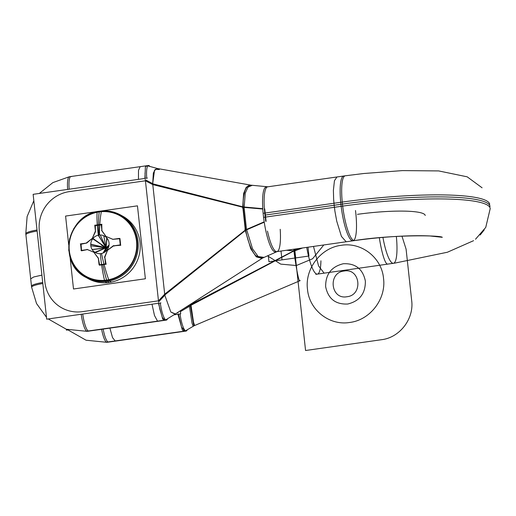 <?xml version="1.0" encoding="UTF-8"?>
<svg xmlns="http://www.w3.org/2000/svg" width="516" height="516" viewBox="0 0 516 516"><rect width="100%" height="100%" fill="white"/><g stroke="black" fill="none" stroke-linecap="round" stroke-linejoin="round"><path stroke-width="0.77" d="M313.483 246.422L318.572 265.908L324.113 273.158L317.366 274.119A32.727 6.837 -98.1 0 1 306.743 247.448M298.454 248.557L189.385 306.136L189.256 304.995L192.01 323.048L193.126 326.17L299.815 280.775L194.177 325.719L193.519 324.403L190.443 305.769L193.519 324.403L194.19 325.712L185.45 330.859M297.455 248.699L293.946 250.724L297.455 248.699L293.946 250.724L293.772 249.228L293.946 250.724L190.868 304.498L293.946 250.724C294.984 260.677 299.016 284.98 300.067 280.356C299.016 284.98 294.984 260.677 293.946 250.724L297.455 248.699L293.946 250.724C294.984 260.677 299.016 284.98 300.067 280.356C299.016 284.98 294.984 260.677 293.946 250.724L190.868 304.498L293.946 250.724L293.772 249.228L293.946 250.724L190.868 304.498M190.333 304.782L190.281 304.337M320.926 260.793A32.727 6.837 -98.1 0 1 315.495 273.299A32.727 6.837 -98.1 0 1 306.73 247.383A32.727 6.837 81.9 0 0 315.495 273.299A32.727 6.837 81.9 0 0 320.926 260.793A32.727 6.837 -98.1 0 1 315.495 273.299A32.727 6.837 -98.1 0 1 306.73 247.383A32.727 6.837 81.9 0 0 315.586 273.383M357.459 214.327A56.792 8.682 -6.2 0 1 425.229 215.456M342.682 206.11L263.573 217.359A32.727 6.837 81.9 0 1 266.14 187.044L345.243 175.795A32.727 6.837 81.9 0 0 342.682 206.11A122.111 18.666 -6.2 0 1 490.2 208.67A122.111 18.666 -6.2 0 1 490.2 208.69M490.032 206.465A122.176 18.679 173.8 0 0 342.443 204.084A122.176 18.679 -6.2 0 1 490.032 206.465M355.73 212.528A32.727 6.837 -98.1 0 1 351.822 240.566A32.727 6.837 -98.1 0 1 340.921 204.297A32.727 6.837 -98.1 0 1 343.721 176.014A32.727 6.837 81.9 0 0 340.921 204.297A32.727 6.837 81.9 0 0 352.938 240.811A32.727 6.837 -98.1 0 1 340.921 204.297L265.263 215.056L340.921 204.297A32.727 6.837 81.9 0 0 351.822 240.566A32.727 6.837 81.9 0 0 355.73 212.528A32.727 6.837 -98.1 0 1 351.822 240.566A32.727 6.837 -98.1 0 1 340.921 204.297L265.263 215.056M345.081 175.821L336.954 176.975L334.445 180.71L333.394 190.301L333.639 199.311L334.162 205.258L342.282 204.104L334.162 205.258L334.942 211.354L336.755 221.235L341.437 236.431L346.172 241.772L347.494 241.585L275.351 251.847A32.727 6.837 81.9 0 1 263.134 213.321L342.243 202.072A122.111 18.666 -6.2 0 1 489.723 204.272M394.256 263.186L387.613 264.095A32.727 4.838 -97.5 0 1 379.318 237.721M393.411 263.302A32.727 6.837 -98.1 0 1 382.924 237.399A32.727 6.837 81.9 0 0 393.315 263.315A32.727 6.837 81.9 0 0 396.353 236.425A32.727 6.837 -98.1 0 1 393.315 263.315A32.727 6.837 -98.1 0 1 382.924 237.399A32.727 6.837 81.9 0 0 393.315 263.315A32.727 6.837 81.9 0 0 396.353 236.425M342.243 202.072A32.727 6.837 81.9 0 0 354.46 240.598M264.244 222.203L246.564 229.852M266.095 221.409L264.727 208.845M262.773 208.67L244.074 207M245.332 230.394L242.784 206.884M264.108 200.15A32.727 6.837 -98.1 0 0 264.353 209.167A32.727 6.837 -98.1 0 1 264.108 200.15A32.727 6.837 -98.1 0 0 264.353 209.167L265.663 221.203L264.353 209.167A32.727 6.837 -98.1 0 1 264.108 200.15A32.727 6.837 -98.1 0 1 267.611 186.837M262.792 209.032L244.094 207.406M175.427 313.909L262.863 257.884L255.968 255.859C250.46 250.112 246.622 236.476 245.642 229.814L243.197 207.322C242.746 200.814 243.778 188.598 248.357 185.786C243.778 188.598 242.746 200.814 243.197 207.322L245.642 229.814C246.622 236.476 250.46 250.112 255.968 255.859L262.315 258.181L277.279 251.511M246.493 229.446L264.186 221.835M277.086 251.595L261.883 258.374L256.259 256.845L250.77 248.815L244.932 229.259M276.544 251.634A32.727 6.837 -98.1 0 1 267.469 231.084A32.727 6.837 -98.1 0 0 276.886 251.627A32.727 6.837 -98.1 0 0 280.207 229.285A32.727 6.837 -98.1 0 1 276.886 251.627A32.727 6.837 -98.1 0 1 267.469 231.084A32.727 6.837 -98.1 0 0 276.886 251.627A32.727 6.837 -98.1 0 0 280.207 229.285M263.74 257.323L258.187 256.555L252.563 248.867L246.403 228.891M245.087 230.252L164.694 294.185L245.087 230.252L164.694 294.185L245.087 230.252L164.694 294.185L152.788 184.599L242.578 207.168L152.788 184.599L164.694 294.185L158.476 300.834L164.694 294.185L158.476 300.834L145.435 180.794L158.476 300.834L145.435 180.794L152.788 184.599L145.435 180.794L138.675 181.755M164.823 295.236L170.835 312.032L175.375 313.941L170.835 312.032L164.823 295.236L170.835 312.032L175.021 314.128L170.835 312.032L164.823 295.236L170.835 312.032L175.021 314.128M244.113 207.819L245.261 193.152L247.951 187.166L252.111 185.379M267.843 186.798L250.853 185.167L248.357 185.786L251.176 185.212L157.457 168.519L154.413 170.461L152.697 183.619L154.529 170.267L157.69 168.571L147.247 165.726M242.636 208.116L243.629 193.474L246.235 187.256L250.357 185.115M151.801 183.561L244.081 207.148L246.519 229.581L163.978 295.623M165.081 294.939L158.309 302.247M153.007 183.793L144.983 179.587M165.043 320.281L162.721 319.12L158.451 303.273M158.767 303.227L159.799 309.058L158.767 303.227L159.799 309.058L158.767 303.227L159.799 309.058L162.314 317.372L164.881 320.307M144.886 178.433L145.402 166.9L147.092 165.688M145.022 173.073L145.209 178.388M149.892 166.436A17.454 3.644 81.9 0 0 148.453 165.494A17.454 3.644 81.9 0 0 146.738 178.175M148.453 165.494L69.357 176.736A17.454 3.644 81.9 0 0 67.641 189.417M138.449 179.349L138.501 170.351L140.165 166.668L148.286 165.513M70.879 176.524A17.454 3.644 81.9 0 0 69.163 189.204A17.454 3.644 -98.1 0 1 71.472 176.653A17.454 3.644 81.9 0 0 69.163 189.204A17.454 3.644 81.9 0 1 71.472 176.653M242.578 207.168L152.788 184.599L242.578 207.168L152.788 184.599L145.435 180.794L69.389 191.61A34.907 33.721 -60.9 0 0 39.313 230.71L44.905 282.155A34.907 33.721 -60.9 0 0 82.431 311.645L158.476 300.834L164.694 294.185L152.788 184.599L145.435 180.794L69.389 191.61A34.907 33.721 -60.9 0 0 39.313 230.71L44.905 282.155A34.907 33.721 -60.9 0 0 82.431 311.645L158.476 300.834L145.435 180.794L69.389 191.61A34.907 33.721 -60.9 0 0 39.313 230.71L44.905 282.155A34.907 33.721 -60.9 0 0 82.431 311.645L151.71 301.796M37.12 231.045A17.454 2.67 173.8 0 0 25.91 234.793M160.934 302.918L46.692 319.165L33.134 194.326L147.37 178.085M160.295 303.008A17.454 3.644 81.9 0 0 166.404 320.088A17.454 3.644 81.9 0 0 167.532 318.759M81.206 314.257A17.454 3.644 81.9 0 0 87.314 331.337L166.404 320.088M166.242 320.114L157.522 321.139L154.477 315.489L152.007 304.188M31.502 286.238A17.454 2.67 -6.2 0 1 42.712 282.491A17.454 2.67 173.8 0 0 31.502 286.238M88.242 330.988A17.454 3.644 81.9 0 1 82.721 314.044A17.454 3.644 81.9 0 0 88.242 330.988A17.454 3.644 -98.1 0 1 82.721 314.044A17.454 3.644 81.9 0 0 88.242 330.988A17.454 3.644 81.9 0 0 88.836 331.124M42.822 283.523A17.454 2.67 173.8 0 0 31.611 287.264A17.454 2.67 173.8 0 0 31.637 287.36M37.01 230.02A17.454 2.67 173.8 0 0 25.8 233.761L31.611 287.264M31.592 287.096L30.696 278.853L33.688 276.989L41.906 275.112M44.105 274.776L44.995 283.02M180.336 310.742L180.677 313.889L173.892 314.857M68.383 329.859L66.435 330.137L66.345 329.253M103.136 329.085A17.454 3.644 81.9 0 0 107.986 341.96A17.454 3.644 -98.1 0 1 103.136 329.085A17.454 3.644 81.9 0 0 107.986 341.96A17.454 3.644 -98.1 0 1 103.136 329.085A17.454 3.644 81.9 0 0 107.986 341.96A17.454 3.644 81.9 0 0 108.579 342.089M187.256 329.801A17.454 3.644 -98.1 0 1 186.153 331.059L107.057 342.308A17.454 3.644 -98.1 0 1 101.613 329.305M186.153 331.059A17.454 3.644 -98.1 0 1 180.045 313.98M109.902 328.124L112.546 337.658L115.345 341.128L107.218 342.282M190.817 303.995L193.519 322.242L194.603 325.473M177.962 314.276L182.38 330.085L184.78 331.253M182.812 309.142L189.301 305.382M194.19 325.712L184.928 331.169L181.503 326.976L178.517 314.199L181.529 327.054L184.973 331.143M190.636 304.111L190.797 305.562M189.411 306.369L180.432 311.619M177.891 312.315L177.975 313.057M100.859 211.05L137.456 205.845L145.377 278.775L73.504 288.999L70.066 257.323M98.227 211.425L65.584 216.069L68.699 244.752M120.931 215.178L122.821 216.23A35.688 34.475 119.1 0 1 139.507 253.646A35.688 34.475 119.1 0 1 109.289 282.484A35.688 34.475 119.1 0 1 87.152 278.04A35.688 34.475 -60.9 0 0 109.289 282.484A35.688 34.475 -60.9 0 0 139.623 253.059A35.688 34.475 -60.9 0 0 121.795 215.682A35.688 34.475 119.1 0 1 139.623 253.059A35.688 34.475 119.1 0 1 109.289 282.484L107.27 281.362A35.688 34.475 -60.9 0 0 137.488 252.524A35.688 34.475 -60.9 0 0 120.796 215.108A35.688 34.475 119.1 0 1 137.488 252.524A35.688 34.475 119.1 0 1 107.27 281.362L109.289 282.484A35.688 34.475 119.1 0 1 88.146 278.621L86.262 277.569M107.16 282.749L105.051 281.575A35.688 34.475 119.1 0 0 137.204 253.588A35.688 34.475 119.1 0 0 120.75 215.082A35.688 34.475 119.1 0 0 104.98 210.876M111.501 282.136L109.386 280.962A35.688 34.475 119.1 0 1 86.082 277.473A35.688 34.475 119.1 0 1 74.181 266.301M86.127 277.498A35.688 34.475 -60.9 0 0 107.27 281.362A35.688 34.475 119.1 0 1 86.127 277.498C57.095 263.502 67.157 213.94 99.543 211.212A3.328 0.697 81.9 0 0 99.291 211.566A3.328 0.697 -98.1 0 1 99.543 211.212A3.328 0.697 81.9 0 0 99.291 211.566A3.328 0.697 -98.1 0 1 99.543 211.212A3.328 0.697 81.9 0 0 99.291 211.566A3.328 0.697 81.9 0 1 99.543 211.212A3.328 0.697 81.9 0 0 99.291 211.566M109.476 281.007A3.328 0.664 -101.7 0 1 108.902 280.162M101.878 211.031A3.328 0.722 85.6 0 0 101.723 210.973A3.328 0.722 85.6 0 0 101.433 211.334A49.491 10.791 85.6 0 0 99.491 235.012A9.423 9.101 119.1 0 0 90.797 245.629A9.423 9.101 119.1 0 0 101.497 253.491A49.491 9.843 -101.7 0 0 108.889 280.162A35.094 33.901 119.1 0 1 69.034 250.886A35.094 33.901 119.1 0 1 101.413 211.334M106.631 280.091A34.695 33.514 119.1 0 0 136.521 241.224A34.695 33.514 119.1 0 0 99.22 211.915A34.695 33.514 -60.9 0 0 69.338 250.776A34.695 33.514 -60.9 0 0 106.631 280.091A34.695 33.514 119.1 0 1 69.338 250.776A34.695 33.514 119.1 0 1 99.22 211.915A34.695 33.514 -60.9 0 0 69.338 250.776A34.695 33.514 -60.9 0 0 106.631 280.091A34.695 33.514 -60.9 0 0 136.521 241.224A34.695 33.514 -60.9 0 0 99.22 211.915A34.695 33.514 119.1 0 1 136.521 241.224A34.695 33.514 119.1 0 1 106.631 280.091A49.491 10.333 -98.1 0 1 102.865 264.695A49.491 10.333 81.9 0 0 106.631 280.091A34.695 33.514 119.1 0 1 69.338 250.776A34.695 33.514 119.1 0 1 99.22 211.915A49.491 10.333 81.9 0 0 98.53 224.731A49.491 10.333 -98.1 0 1 99.22 211.915A49.491 10.333 81.9 0 0 98.53 224.731A49.491 10.333 -98.1 0 1 99.22 211.915A34.695 33.514 119.1 0 1 136.521 241.224A34.695 33.514 119.1 0 1 106.631 280.091A49.491 10.333 -98.1 0 1 102.865 264.695A49.491 10.333 81.9 0 0 106.631 280.091A34.695 33.514 -60.9 0 0 136.521 241.224A34.695 33.514 -60.9 0 0 99.22 211.915A34.695 33.514 -60.9 0 0 69.338 250.776A34.695 33.514 -60.9 0 0 106.631 280.091A49.491 10.333 -98.1 0 1 102.865 264.695M106.773 280.53A3.328 0.697 81.9 0 0 107.231 281.336A3.328 0.697 -98.1 0 1 106.773 280.53A3.328 0.697 81.9 0 0 107.231 281.336A3.328 0.697 -98.1 0 1 106.773 280.53A3.328 0.697 -98.1 0 0 107.231 281.336M120.77 215.088L109.431 211.244L97.376 211.592A3.328 0.664 78.3 0 0 97.163 211.941M105.141 281.62A3.328 0.722 -94.4 0 1 104.638 280.769M97.143 211.941A49.491 9.843 78.3 0 0 98.343 235.173A9.423 9.101 119.1 0 1 109.044 243.036A9.423 9.101 119.1 0 1 100.349 253.653A49.491 10.791 -94.4 0 0 104.619 280.769A35.094 33.901 119.1 0 0 136.998 241.224A35.094 33.901 119.1 0 0 97.143 211.941M120.08 245.3A49.375 7.546 173.8 0 0 113.61 245.874A49.375 7.546 -6.2 0 1 120.08 245.3A49.375 7.546 173.8 0 0 113.61 245.874A48.543 11.494 143.6 0 0 107.528 250.305A48.543 11.494 -36.4 0 1 113.61 245.874A49.375 7.546 -6.2 0 1 120.08 245.3A49.375 7.546 173.8 0 0 113.61 245.874A48.543 11.494 143.6 0 0 107.528 250.305A48.543 12.487 112.6 0 0 104.832 257.297A48.543 12.487 -67.4 0 1 107.528 250.305A48.543 12.487 112.6 0 0 104.832 257.297A49.375 10.314 81.9 0 0 105.967 263.521A49.375 10.314 -98.1 0 1 104.832 257.297A49.375 10.314 81.9 0 0 105.967 263.521A49.375 10.314 -98.1 0 1 104.832 257.297A48.543 12.487 -67.4 0 1 107.528 250.305A48.543 11.494 -36.4 0 1 113.61 245.874A48.543 11.494 143.6 0 0 107.528 250.305A48.543 12.487 112.6 0 0 104.832 257.297A49.375 10.314 81.9 0 0 105.967 263.521M120.305 245.287L119.596 238.753A49.375 7.546 173.8 0 0 112.939 239.334A49.375 7.546 -6.2 0 1 119.596 238.753A49.375 7.546 173.8 0 0 112.939 239.334A49.375 7.546 -6.2 0 1 119.596 238.753L119.596 238.753A49.375 7.546 -6.2 0 0 112.939 239.334M112.849 239.314A48.543 1.355 -156.9 0 0 106.025 236.438A48.543 1.355 23.1 0 1 112.849 239.314A48.543 1.355 -156.9 0 0 106.025 236.438A48.543 1.355 23.1 0 1 112.849 239.314A48.543 1.355 23.1 0 0 106.025 236.438M106.019 236.431A48.543 5.07 -127.9 0 1 101.942 230.729A49.375 10.314 -98.1 0 1 101.787 225.047A49.375 10.314 81.9 0 0 101.942 230.729A48.543 5.07 52.1 0 0 106.019 236.431A48.543 5.07 -127.9 0 1 101.942 230.729A48.543 5.07 52.1 0 0 106.019 236.431A48.543 5.07 52.1 0 1 101.942 230.729A49.375 10.314 -98.1 0 1 101.787 225.047A49.375 10.314 81.9 0 0 101.942 230.729A49.375 10.314 81.9 0 1 101.787 225.047M101.781 224.75L95.344 225.666A49.375 10.314 81.9 0 0 95.492 231.407A49.375 10.314 -98.1 0 1 95.344 225.666A49.375 10.314 81.9 0 0 95.492 231.407A49.375 10.314 -98.1 0 1 95.344 225.666L95.344 225.666A49.375 10.314 -98.1 0 0 95.492 231.407M98.324 257.987L99.046 264.65L99.588 264.76A49.375 10.314 -98.1 0 1 98.408 258.316A49.375 10.314 81.9 0 0 99.588 264.76A49.375 10.314 -98.1 0 1 98.408 258.316A49.375 10.314 81.9 0 0 99.588 264.76L106.032 263.85M107.322 250.408L113.507 245.603L114.339 246.067M107.451 249.447L106.103 247.77L107.509 249.363L106.103 247.77L106.186 250.97L106.103 247.77L104.8 252.098L106.103 247.77L103.148 252.982L106.103 247.77L100.233 234.98L106.103 247.77L98.285 235.186L106.103 247.77L92.809 238.637L106.103 247.77L90.745 244.262L106.103 247.77L90.816 245.822L106.103 247.77L104.677 247.996M108.47 247.48L100.652 248.622M108.457 247.512L106.103 247.77L94.609 252.666L106.103 247.77L103.8 235.748L106.103 247.77L106.87 238.024L106.103 247.77L109.044 245.074L106.103 247.77L108.85 246.222L106.103 247.77L108.457 247.512L106.103 247.77L107.509 249.363L106.103 247.77L106.186 250.97L106.103 247.77L104.8 252.098L106.103 247.77L103.148 252.982L106.103 247.77L100.233 234.98L106.103 247.77L98.285 235.186L106.103 247.77L92.809 238.637L106.103 247.77L90.745 244.262L106.103 247.77L90.816 245.822L106.103 247.77L92.19 249.602L106.103 247.77L94.609 252.666L106.103 247.77L103.8 235.748L106.103 247.77L106.87 238.024L106.103 247.77L109.044 245.074L106.103 247.77L108.85 246.222L106.103 247.77L108.457 247.512L106.103 247.77L106.167 250.995M107.554 249.286L106.103 247.77L106.18 250.976M107.567 250.092L104.484 257.336M104.761 257.071L105.483 263.734L106.096 264.076M99.349 265.192L106.238 264.211M102.839 264.579L106.064 264.076L102.839 264.579M103.052 253.021L106.103 247.77L98.201 235.206M95.466 231.716A48.543 12.487 112.6 0 0 92.403 238.289A48.543 12.487 -67.4 0 1 95.466 231.716A48.543 12.487 112.6 0 0 92.403 238.289A48.543 12.487 -67.4 0 1 95.466 231.716A48.543 12.487 -67.4 0 0 92.403 238.289M92.274 238.45A48.543 11.494 143.6 0 0 86.765 243.023A48.543 11.494 -36.4 0 1 92.274 238.45A48.543 11.494 143.6 0 0 86.765 243.023A48.543 11.494 -36.4 0 1 92.274 238.45A48.543 11.494 -36.4 0 0 86.765 243.023M86.436 243.12A49.375 7.546 -6.2 0 0 81.07 244.229L81.07 244.229A49.375 7.546 -6.2 0 1 86.436 243.12A49.375 7.546 173.8 0 0 81.07 244.229A49.375 7.546 -6.2 0 1 86.436 243.12A49.375 7.546 173.8 0 0 81.07 244.229L81.586 250.795M81.967 250.724A49.375 7.546 -6.2 0 1 87.43 249.596A48.543 1.355 23.1 0 1 93.828 252.234A48.543 1.355 -156.9 0 0 87.43 249.596A49.375 7.546 173.8 0 0 81.967 250.724A49.375 7.546 -6.2 0 1 87.43 249.596A49.375 7.546 173.8 0 0 81.967 250.724A49.375 7.546 173.8 0 1 87.43 249.596A48.543 1.355 23.1 0 1 93.828 252.234A48.543 1.355 -156.9 0 0 87.43 249.596A48.543 1.355 -156.9 0 1 93.828 252.234M93.867 252.253A48.543 5.07 52.1 0 0 98.343 258.148A48.543 5.07 -127.9 0 1 93.867 252.253A48.543 5.07 52.1 0 0 98.343 258.148A48.543 5.07 -127.9 0 1 93.867 252.253A48.543 5.07 -127.9 0 0 98.343 258.148M101.897 224.254L101.362 224.331M101.207 224.357L95.009 225.234M101.775 224.55L95.35 225.466L101.775 224.55M95.479 231.819L94.757 225.157L95.37 225.492M95.318 231.303L92.235 238.547L93.067 239.011M93.512 237.831L93.177 238.618M98.427 235.154L106.103 247.77L92.906 238.908M93.151 238.592L106.103 247.77L90.745 244.391M92.925 238.934L92.209 239.489M86.295 243.036L92.474 238.231L93.306 238.695M86.869 243.01L80.303 243.945L80.915 244.281M90.751 244.197L106.103 247.77L92.145 249.531M80.554 244.029L81.27 250.621M92.183 249.589L100.717 248.615M87.578 249.544L81.012 250.479L81.625 250.815M94.002 252.298L86.978 249.37M95.35 252.576L106.103 247.77L94.389 252.53M103.284 252.924L106.103 247.77L103.774 235.735M98.24 258.219L93.699 252.066M101.916 230.904L101.194 224.241L101.807 224.576M101.555 230.42L106.096 236.573M106.98 238.147L106.103 247.77L103.735 235.715M109.031 245.177L106.103 247.77L106.696 237.831M105.799 236.341L112.817 239.269M112.662 239.34L119.228 238.411L119.841 238.747L120.538 245.261L119.828 238.747M109.05 245.01L106.103 247.77L107.509 249.363M120.692 245.423L119.938 238.431M113.372 245.874L119.938 244.945L120.551 245.281M490.032 206.49A122.176 18.679 173.8 0 0 342.443 204.084A122.176 18.679 -6.2 0 1 490.032 206.49A122.176 18.679 173.8 0 0 342.443 204.084M255.968 255.859C250.46 250.112 246.622 236.476 245.642 229.814L243.197 207.322C242.746 200.814 243.778 188.598 248.357 185.786C243.778 188.598 242.746 200.814 243.197 207.322L245.642 229.814C246.622 236.476 250.46 250.112 255.968 255.859C250.46 250.112 246.622 236.476 245.642 229.814L243.197 207.322C242.746 200.814 243.778 188.598 248.357 185.786M152.697 183.619L153.342 173.105L155.322 169.28L159.315 169.558L155.322 169.28L153.342 173.105L152.697 183.619L153.342 173.105L155.322 169.28L159.315 169.558M190.443 305.769L193.519 324.403M293.772 249.228L293.946 250.724C294.984 260.677 299.016 284.98 300.067 280.356M268.281 255.504L268.959 261.722L295.507 257.948L294.546 249.118L305.562 350.506L381.608 339.696C399.719 337.599 414.135 318.856 411.678 300.589L406.092 249.144L401.945 236.128L406.092 249.144L401.945 236.128L406.092 249.144L411.678 300.589C414.135 318.856 399.719 337.599 381.608 339.696C399.719 337.599 414.135 318.856 411.678 300.589C414.135 318.856 399.719 337.599 381.608 339.696C399.719 337.599 414.135 318.856 411.678 300.589C414.135 318.856 399.719 337.599 381.608 339.696C399.719 337.599 414.135 318.849 411.678 300.589C414.135 318.849 399.719 337.599 381.608 339.696L305.562 350.506L381.608 339.696L305.562 350.506L381.608 339.696L305.562 350.506L381.608 339.696L305.562 350.506L294.546 249.118L305.562 350.506L294.546 249.118L305.562 350.506L294.546 249.118L305.562 350.506L294.546 249.118L295.507 257.948L294.546 249.118L295.507 257.948L268.959 261.722L295.507 257.948L268.959 261.722L268.281 255.504M340.721 202.285A32.727 6.837 81.9 0 0 351.822 240.566A32.727 6.837 81.9 0 0 355.498 210.502M152.788 184.599L164.694 294.185L152.788 184.599L145.435 180.794L158.476 300.834L164.694 294.185M145.435 180.794L69.389 191.61A34.907 33.721 -60.9 0 0 39.313 230.71L44.905 282.155A34.907 33.721 -60.9 0 0 82.431 311.645L158.476 300.834M281.026 251.04L281.988 259.87L295.255 257.981L294.301 249.151L295.255 257.981L294.301 249.151L295.255 257.981L281.988 259.87L295.255 257.981L281.988 259.87L281.026 251.04M69.389 191.61A34.907 33.721 -60.9 0 0 39.313 230.71M347.7 304.027C335.51 304.55 328.163 298.777 325.654 286.702C325.506 274.299 331.395 266.643 343.321 263.734C355.511 263.212 362.864 268.984 365.367 281.059C365.522 293.462 359.633 301.118 347.7 304.027C335.51 304.55 328.163 298.777 325.654 286.702C325.506 274.299 331.395 266.643 343.321 263.734C355.511 263.212 362.864 268.984 365.367 281.059C365.522 293.462 359.633 301.118 347.7 304.027C335.51 304.55 328.163 298.777 325.654 286.702C325.506 274.299 331.395 266.643 343.321 263.734C355.511 263.212 362.864 268.984 365.367 281.059C365.522 293.462 359.633 301.118 347.7 304.027C335.51 304.55 328.163 298.777 325.654 286.702C325.506 274.299 331.395 266.643 343.321 263.734C355.511 263.212 362.864 268.984 365.367 281.059C365.522 293.462 359.633 301.118 347.7 304.027C359.633 301.118 365.522 293.462 365.367 281.059C362.864 268.984 355.511 263.212 343.321 263.734C331.395 266.643 325.506 274.299 325.654 286.702C328.163 298.777 335.51 304.55 347.7 304.027C359.633 301.118 365.522 293.462 365.367 281.059C362.864 268.984 355.511 263.212 343.321 263.734C331.395 266.643 325.506 274.299 325.654 286.702C328.163 298.777 335.51 304.55 347.7 304.027M165.81 319.959L86.72 331.207M44.905 282.155A34.907 33.721 -60.9 0 0 82.431 311.645M295.674 257.923L308.949 256.033L307.994 247.203L308.949 256.033L307.994 247.203L308.949 256.033L295.674 257.923L308.949 256.033L295.674 257.923L294.72 249.093L295.674 257.923M349.706 322.461C329.44 325.886 309.207 309.981 307.491 289.289C304.724 268.746 320.946 247.654 341.321 245.3C361.581 241.875 381.821 257.781 383.536 278.472C386.297 299.016 370.082 320.107 349.706 322.461C329.44 325.886 309.207 309.981 307.491 289.289C304.724 268.746 320.946 247.654 341.321 245.3C361.581 241.875 381.821 257.781 383.536 278.472C386.297 299.016 370.082 320.107 349.706 322.461C329.44 325.886 309.207 309.981 307.491 289.289C304.724 268.746 320.946 247.654 341.321 245.3C361.581 241.875 381.821 257.781 383.536 278.472C386.297 299.016 370.082 320.107 349.706 322.461C329.44 325.886 309.207 309.981 307.491 289.289C304.724 268.746 320.946 247.654 341.321 245.3C361.581 241.875 381.821 257.781 383.536 278.472C386.297 299.016 370.082 320.107 349.706 322.461M106.464 342.173L185.56 330.93M346.907 296.739C330.646 299.861 327.679 272.551 344.114 271.016C360.381 267.901 363.348 295.21 346.907 296.739C330.646 299.861 327.679 272.551 344.114 271.016C360.381 267.901 363.348 295.21 346.907 296.739M109.289 282.484A35.688 34.475 -60.9 0 1 87.152 278.04A35.688 34.475 -60.9 0 0 109.289 282.484L107.27 281.362A35.688 34.475 -60.9 0 0 138.114 242.385A35.688 34.475 -60.9 0 0 101.626 211.018A35.688 34.475 119.1 0 1 138.114 242.385A35.688 34.475 119.1 0 1 107.27 281.362L109.289 282.484A35.688 34.475 -60.9 0 0 139.623 253.059A35.688 34.475 -60.9 0 0 121.795 215.682A35.688 34.475 119.1 0 1 139.623 253.059A35.688 34.475 119.1 0 1 109.289 282.484L107.27 281.362A35.688 34.475 119.1 0 0 138.114 242.385A35.688 34.475 119.1 0 0 101.626 211.018M99.646 264.985L99.588 264.76A49.375 10.314 -98.1 0 1 98.408 258.316M267.546 255.839L280.736 264.121L296.326 265.534L312.573 258.78L323.809 244.952L312.573 258.78L296.326 265.534L280.736 264.121L267.546 255.839M294.733 250.853L286.425 250.273L294.733 250.853L302.666 247.964L294.733 250.853M105.767 247.583L103.793 246.487L105.767 247.583M103.464 246.3L101.491 245.203L103.464 246.3M99.272 211.573A49.491 10.333 81.9 0 0 98.911 235.07A49.491 10.333 81.9 0 1 99.272 211.573M106.186 250.97L106.103 247.77L104.8 252.098M99.22 211.915A49.491 10.333 81.9 0 0 98.53 224.731M100.233 234.98L106.103 247.77L98.285 235.186M90.745 244.262L106.103 247.77L92.809 238.637M90.816 245.822L106.103 247.77L92.19 249.602M94.609 252.666L106.103 247.77L103.148 252.982M103.8 235.748L106.103 247.77L106.87 238.024M109.044 245.074L106.103 247.77L108.85 246.222M104.226 246.725L106.103 247.77L104.226 246.725M315.831 274.338L394.933 263.089M345.172 175.808L363.735 173.511L402.48 170.596L438.652 170.919L467.186 176.82L482.086 187.792M347.868 241.559C365.909 238.837 383.723 237.037 401.306 236.16C412.419 235.638 421.895 235.567 429.718 235.941L442.309 237.302C439.98 235.161 390.767 234.612 352.938 240.811M490.2 208.651L485.75 227.401L475.513 239.237M473.598 240.669L447.385 252.24L394.869 263.096M480.151 235.019L484.234 229.891M262.592 258.052L175.659 313.76M175.401 313.928L174.563 314.47M251.015 185.18L156.522 168.351M268.017 186.818L250.853 185.167M174.202 314.663L165.694 319.888L174.202 314.663M157.574 168.538L147.828 165.881M25.8 233.658L27.116 216.559L33.824 200.718L27.116 216.559L25.8 233.658M39.319 193.448L52.884 182.606L69.15 176.801L52.884 182.606L39.319 193.448M87.094 331.337L66.332 329.253L48.246 318.946L66.332 329.253L87.094 331.337M46.492 317.308L36.526 303.537L31.611 287.18L36.526 303.537L46.492 317.308M106.844 342.308L86.075 340.225L67.989 329.918L86.075 340.225L106.844 342.308M122.86 216.249L120.75 215.082M88.191 278.646L86.082 277.473M93.531 280.517L86.12 277.492L77.445 270.571L71.453 261.173L68.738 250.254L69.583 238.934L73.885 228.375L81.212 219.642L90.822 213.637L101.723 210.973M120.789 215.101L127.271 219.79M99.543 211.212C107.089 210.199 114.178 211.495 120.796 215.108"/></g></svg>
